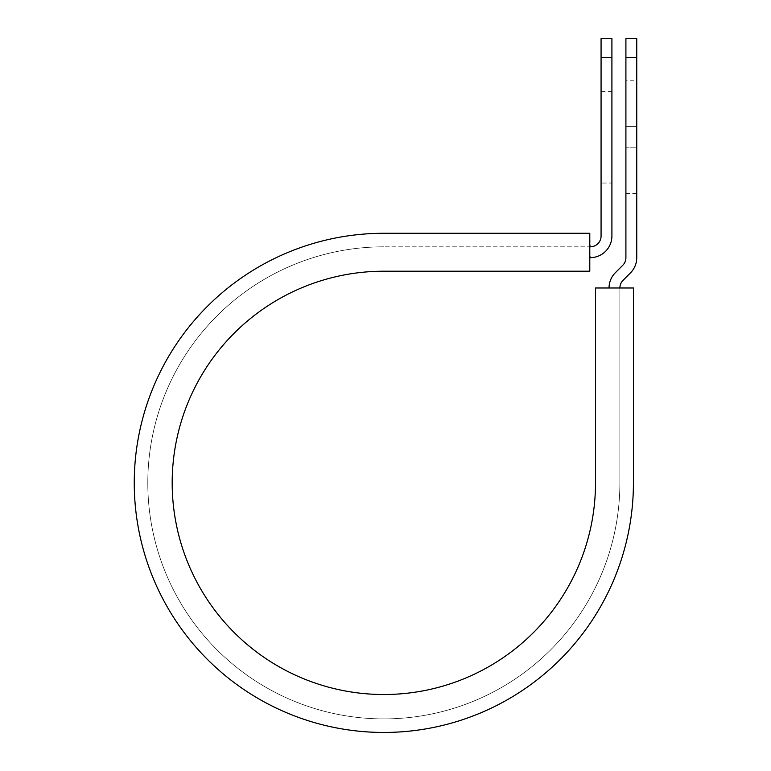 <?xml version="1.0" encoding="UTF-8"?>
<svg xmlns="http://www.w3.org/2000/svg" width="771" height="771" viewBox="0 0 771 771"><rect width="100%" height="100%" fill="white"/><g stroke="black" fill="none" stroke-linecap="round" stroke-linejoin="round"><path stroke-width="0.58" stroke-dasharray="3.85 2.89" d="M636.75 80.772L636.75 126.598L636.75 80.772L625.907 80.772L625.907 126.598L625.907 80.772M611.914 183.045L611.914 91.383L611.914 183.045L601.072 183.045L601.072 91.383L601.072 183.045M611.914 91.383L601.072 91.383M589.786 257.659L589.786 246.826L590.239 257.659A21.675 21.675 0 0 0 611.914 235.984L611.914 57.613L601.072 57.613L601.072 235.984A10.833 10.833 0 0 1 590.239 246.826L589.786 233.276L589.786 246.826L383.842 246.826L589.786 246.826M636.75 147.82L636.75 193.656L636.75 147.82L625.907 147.82L625.907 126.598L625.907 193.656L625.907 147.82L636.75 147.82M619.884 287.988L633.425 287.988L633.425 482.858L633.425 287.988L595.501 287.988L595.501 482.858A211.659 211.659 0 0 1 383.842 694.517A211.659 211.659 0 0 1 172.184 482.858A211.659 211.659 0 0 1 383.842 271.209L589.786 271.209L589.786 233.276L383.842 233.276A249.592 249.592 0 0 0 134.25 482.858A249.592 249.592 0 0 0 383.842 732.45A249.592 249.592 0 0 0 633.425 482.858A249.592 249.592 0 0 1 383.842 732.45A249.592 249.592 0 0 1 134.25 482.858A249.592 249.592 0 0 1 383.842 233.276A249.592 249.592 0 0 0 134.25 482.858A249.592 249.592 0 0 0 383.842 732.45A249.592 249.592 0 0 0 633.425 482.858L633.425 287.988L619.884 287.988L619.884 482.858A236.042 236.042 0 0 1 383.842 718.9A236.042 236.042 0 0 1 147.801 482.858A236.042 236.042 0 0 1 383.842 246.826A236.042 236.042 0 0 0 147.801 482.858A236.042 236.042 0 0 0 383.842 718.9A236.042 236.042 0 0 0 619.884 482.858L619.884 287.988L609.042 287.988L619.884 287.988A10.833 10.833 0 0 1 623.055 280.326L630.399 272.982A21.675 21.675 0 0 0 636.75 257.659L636.75 57.613L625.907 57.613L625.907 38.55M636.75 38.55L636.75 57.613M609.042 287.988A21.675 21.675 0 0 1 615.393 272.664L622.737 265.32A10.833 10.833 0 0 0 625.907 257.659L625.907 57.613M611.914 57.613L611.914 38.55M601.072 38.55L601.072 57.613M625.907 126.598L636.75 126.598L625.907 126.598M625.907 193.656L636.75 193.656"/><path stroke-width="1.16" d="M601.072 57.613L601.072 38.55L611.914 38.55L611.914 57.613L601.072 57.613L601.072 235.984A10.833 10.833 0 0 1 590.239 246.826L589.786 246.826M611.914 57.613L611.914 235.984A21.675 21.675 0 0 1 590.239 257.659L589.786 257.659M619.884 287.988A10.833 10.833 0 0 1 623.055 280.326L630.399 272.982A21.675 21.675 0 0 0 636.75 257.659L636.75 38.55L625.907 38.55L625.907 257.659A10.833 10.833 0 0 1 622.737 265.32L615.393 272.664A21.675 21.675 0 0 0 609.042 287.988M636.75 57.613L625.907 57.613M383.842 233.276L589.786 233.276L589.786 271.209L383.842 271.209A211.659 211.659 0 0 0 172.184 482.858A211.659 211.659 0 0 0 383.842 694.517A211.659 211.659 0 0 0 595.501 482.858L595.501 287.988L633.425 287.988L633.425 482.858A249.592 249.592 0 0 1 383.842 732.45A249.592 249.592 0 0 1 134.25 482.858A249.592 249.592 0 0 1 383.842 233.276"/></g></svg>
